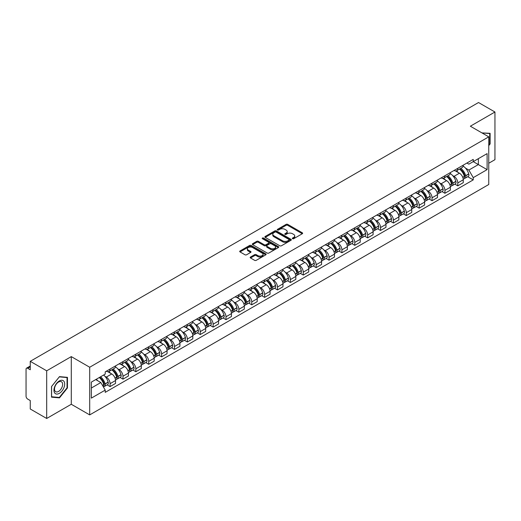 <?xml version="1.0" encoding="UTF-8"?>
<svg xmlns="http://www.w3.org/2000/svg" width="521" height="521" viewBox="0 0 521 521"><rect width="100%" height="100%" fill="white"/><g stroke="black" fill="none" stroke-linecap="round" stroke-linejoin="round"><path stroke-width="0.78" d="M292.555 238.709A0.801 0.462 0 0 0 293.688 238.709L302.297 233.74A1.146 0.664 0 0 0 302.636 233.271A1.146 0.664 0 0 0 302.297 232.802L287.709 224.382A1.146 0.664 0 0 0 286.094 224.382L277.485 229.351A0.801 0.462 0 0 0 277.25 229.676A0.801 0.462 0 0 0 277.485 230.008A0.801 0.462 0 0 0 278.618 230.008L279.731 229.364A3.667 2.117 0 0 1 284.915 229.364L286.133 230.067A3.667 2.117 0 0 1 287.208 231.565A3.667 2.117 0 0 1 286.133 233.056L285.02 233.701A0.801 0.462 0 0 0 284.785 234.033A0.801 0.462 0 0 0 285.02 234.359A0.801 0.462 0 0 0 286.153 234.359L287.266 233.714A3.667 2.117 0 0 1 292.45 233.714L293.668 234.417A3.667 2.117 0 0 1 294.743 235.915A3.667 2.117 0 0 1 293.668 237.413L292.555 238.051A0.801 0.462 0 0 0 292.32 238.384A0.801 0.462 0 0 0 292.555 238.709L292.555 238.051M250.516 257.035A1.146 0.664 0 0 0 250.184 257.504A1.146 0.664 0 0 0 250.516 257.973L254.613 260.331A1.146 0.664 0 0 0 256.234 260.331L265.795 254.815A1.146 0.664 0 0 0 266.127 254.346A1.146 0.664 0 0 0 265.795 253.877L251.207 245.456A1.146 0.664 0 0 0 249.585 245.456L240.025 250.979A1.146 0.664 0 0 0 239.693 251.448A1.146 0.664 0 0 0 240.025 251.91L244.968 254.769A1.146 0.664 0 0 0 246.589 254.769L250.679 252.405A1.146 0.664 0 0 0 251.018 251.936A1.146 0.664 0 0 0 250.679 251.467L248.23 250.054A3.067 1.771 0 0 1 247.332 248.804A3.067 1.771 0 0 1 249.227 247.169A3.067 1.771 0 0 1 252.568 247.553L262.167 253.095A3.067 1.771 0 0 1 263.066 254.346A3.067 1.771 0 0 1 261.171 255.98A3.067 1.771 0 0 1 257.83 255.596L256.234 254.671A1.146 0.664 0 0 0 254.613 254.671L250.516 257.035L250.516 257.973M89.697 367.24L71.286 356.611L46.688 370.815L30.257 361.327L478.519 102.526L494.95 112.008L470.352 126.212L488.757 136.841L89.697 367.24L89.697 414.898L488.757 184.506L488.757 136.841M279.81 245.782A1.146 0.664 0 0 0 281.431 245.782L290.992 240.266A1.146 0.664 0 0 0 291.33 239.797A1.146 0.664 0 0 0 290.992 239.328L276.41 230.907A1.146 0.664 0 0 0 274.788 230.907L265.228 236.43A1.146 0.664 0 0 0 264.889 236.899A1.146 0.664 0 0 0 265.228 237.361L279.81 245.782M262.753 238.885A0.801 0.462 0 0 1 263.567 238.996L263.567 238.045L278.396 246.602A1.146 0.664 0 0 1 278.728 247.071A1.146 0.664 0 0 1 278.396 247.54L268.829 253.056A1.146 0.664 0 0 1 267.214 253.056L252.626 244.636L252.626 243.704A1.146 0.664 0 0 0 252.288 244.173A1.146 0.664 0 0 0 252.626 244.636M252.626 243.704L256.716 241.34A1.146 0.664 0 0 1 258.338 241.34L264.251 244.753A1.146 0.664 0 0 0 265.873 244.753L268.589 243.19A1.146 0.664 0 0 0 268.927 242.721A1.146 0.664 0 0 0 268.589 242.252L262.428 238.696A0.801 0.462 0 0 1 262.193 238.371A0.801 0.462 0 0 1 262.688 237.941A0.801 0.462 0 0 1 263.567 238.045M46.688 370.815L46.688 418.474L30.257 408.992L30.257 400.551L27.704 399.073A2.338 1.348 -120 0 1 26.05 396.214L26.05 369.239A2.338 1.348 -120 0 1 26.532 368.171L30.257 366.022M488.757 163.249L494.95 159.673L494.95 112.008M46.688 418.474L71.286 404.27L89.697 414.898M30.257 361.327L30.257 369.767L27.704 368.288A2.338 1.348 -120 0 0 26.532 368.171M457.803 168.296A5.373 3.1 60 0 1 456.689 170.712L462.14 167.567A5.373 3.1 -120 0 0 463.247 165.15M452.632 175.557L454.006 176.352A5.373 3.1 60 0 1 457.803 182.93L463.247 179.784A5.373 3.1 -120 0 0 459.45 173.206L455.549 170.96M463.247 179.784L463.247 182.695L457.803 185.841L454.846 184.134M456.689 170.712A5.373 3.1 60 0 1 454.045 170.465M457.803 182.93L457.803 185.841M444.921 175.733A5.373 3.1 60 0 1 443.814 178.143L449.258 174.997A5.373 3.1 -120 0 0 450.372 172.588M441.971 191.565L444.921 193.271L450.372 190.126L450.372 187.221A5.373 3.1 -120 0 0 446.575 180.644L442.674 178.39M443.814 178.143A5.373 3.1 60 0 1 441.17 177.902M439.75 182.995L441.124 183.789A5.373 3.1 60 0 1 444.921 190.367L444.921 193.271M432.046 183.171A5.373 3.1 60 0 1 430.932 185.58L436.383 182.435A5.373 3.1 -120 0 0 437.49 180.025M429.089 199.002L432.046 200.709L437.49 197.563L437.49 194.659A5.373 3.1 -120 0 0 433.693 188.081L429.799 185.828M430.932 185.58A5.373 3.1 60 0 1 428.288 185.339M426.875 190.432L428.249 191.227A5.373 3.1 60 0 1 432.046 197.804L432.046 200.709M419.164 190.601A5.373 3.1 60 0 1 418.057 193.017L423.501 189.872A5.373 3.1 -120 0 0 424.615 187.456M416.214 206.44L419.164 208.146L424.615 205L424.615 202.089A5.373 3.1 -120 0 0 420.818 195.512L416.917 193.265M418.057 193.017A5.373 3.1 60 0 1 415.413 192.77M413.993 197.869L415.367 198.657A5.373 3.1 60 0 1 419.164 205.235L419.164 208.146M406.289 198.039A5.373 3.1 60 0 1 405.175 200.448L410.626 197.303A5.373 3.1 -120 0 0 411.74 194.893M403.332 213.87L406.289 215.577L411.74 212.431L411.74 209.527A5.373 3.1 -120 0 0 407.936 202.949L404.042 200.696M405.175 200.448A5.373 3.1 60 0 1 402.531 200.207M401.118 205.3L402.492 206.095A5.373 3.1 60 0 1 406.289 212.672L406.289 215.577M393.407 205.476A5.373 3.1 60 0 1 392.3 207.886L397.744 204.74A5.373 3.1 -120 0 0 398.858 202.33M390.457 221.308L393.407 223.014L398.858 219.869L398.858 216.964A5.373 3.1 -120 0 0 395.061 210.386L391.16 208.133M392.3 207.886A5.373 3.1 60 0 1 389.656 207.645M388.236 212.737L389.61 213.532A5.373 3.1 60 0 1 393.407 220.109L393.407 223.014M380.532 212.913A5.373 3.1 60 0 1 379.418 215.323L384.869 212.177A5.373 3.1 -120 0 0 385.983 209.768M377.575 228.745L380.532 230.451L385.983 227.306L385.983 224.395A5.373 3.1 -120 0 0 382.186 217.817L378.285 215.57M379.418 215.323A5.373 3.1 60 0 1 376.774 215.075M375.361 220.175L376.735 220.963A5.373 3.1 60 0 1 380.532 227.54L380.532 230.451M367.65 220.344A5.373 3.1 60 0 1 366.543 222.754L371.987 219.608A5.373 3.1 -120 0 0 373.101 217.198M364.7 236.176L367.657 237.882L373.101 234.737L373.101 231.832A5.373 3.1 -120 0 0 369.304 225.254L365.403 223.001M366.543 222.754A5.373 3.1 60 0 1 363.899 222.513M362.479 227.605L363.853 228.4A5.373 3.1 60 0 1 367.657 234.978L367.657 237.882M354.775 227.781A5.373 3.1 60 0 1 353.661 230.191L359.112 227.045A5.373 3.1 -120 0 0 360.226 224.636M351.818 243.613L354.775 245.319L360.226 242.174L360.226 239.269A5.373 3.1 -120 0 0 356.429 232.692L352.528 230.438M353.661 230.191A5.373 3.1 60 0 1 351.017 229.95M349.604 235.043L350.978 235.837A5.373 3.1 60 0 1 354.775 242.415L354.775 245.319M341.9 235.218A5.373 3.1 60 0 1 340.786 237.628L346.231 234.483A5.373 3.1 -120 0 0 347.344 232.073M338.943 251.05L341.9 252.757L347.344 249.611L347.344 246.7A5.373 3.1 -120 0 0 343.547 240.122L339.646 237.876M340.786 237.628A5.373 3.1 60 0 1 338.142 237.387M336.729 242.48L338.096 243.268A5.373 3.1 60 0 1 341.9 249.846L341.9 252.757M329.018 242.649A5.373 3.1 60 0 1 327.904 245.059L333.355 241.913A5.373 3.1 -120 0 0 334.469 239.504M326.061 258.488L329.018 260.187L334.469 257.042L334.469 254.137A5.373 3.1 -120 0 0 330.672 247.56L326.771 245.306M327.904 245.059A5.373 3.1 60 0 1 325.26 244.818M323.847 249.911L325.221 250.705A5.373 3.1 60 0 1 329.018 257.283L329.018 260.187M316.143 250.087A5.373 3.1 60 0 1 315.029 252.496L320.474 249.351A5.373 3.1 -120 0 0 321.587 246.941M313.186 265.918L316.143 267.625L321.587 264.479L321.587 261.575A5.373 3.1 -120 0 0 317.79 254.997L313.889 252.744M315.029 252.496A5.373 3.1 60 0 1 312.385 252.255M310.972 257.348L312.346 258.142A5.373 3.1 60 0 1 316.143 264.72L316.143 267.625M303.261 257.524A5.373 3.1 60 0 1 302.147 259.933L307.598 256.788A5.373 3.1 -120 0 0 308.712 254.378M300.311 273.356L303.261 275.062L308.712 271.916L308.712 269.005A5.373 3.1 -120 0 0 304.915 262.428L301.014 260.181M302.147 259.933A5.373 3.1 60 0 1 299.503 259.692M298.09 264.785L299.464 265.573A5.373 3.1 60 0 1 303.261 272.151L303.261 275.062M290.386 264.955A5.373 3.1 60 0 1 289.272 267.364L294.723 264.219A5.373 3.1 -120 0 0 295.83 261.809M287.429 280.793L290.386 282.493L295.83 279.347L295.83 276.443A5.373 3.1 -120 0 0 292.034 269.865L288.133 267.612M289.272 267.364A5.373 3.1 60 0 1 286.628 267.123M285.215 272.216L286.589 273.011A5.373 3.1 60 0 1 290.386 279.588L290.386 282.493M277.504 272.392A5.373 3.1 60 0 1 276.39 274.801L281.841 271.656A5.373 3.1 -120 0 0 282.955 269.246M274.554 288.224L277.504 289.93L282.955 286.784L282.955 283.88A5.373 3.1 -120 0 0 279.158 277.302L275.257 275.049M276.39 274.801A5.373 3.1 60 0 1 273.753 274.56M272.333 279.653L273.707 280.448A5.373 3.1 60 0 1 277.504 287.025L277.504 289.93M264.629 279.829A5.373 3.1 60 0 1 263.515 282.239L268.966 279.093A5.373 3.1 -120 0 0 270.073 276.684M261.672 295.661L264.629 297.367L270.073 294.222L270.073 291.311A5.373 3.1 -120 0 0 266.277 284.733L262.382 282.486M263.515 282.239A5.373 3.1 60 0 1 260.871 281.998M259.458 287.091L260.832 287.879A5.373 3.1 60 0 1 264.629 294.456L264.629 297.367M251.747 287.26A5.373 3.1 60 0 1 250.64 289.669L256.085 286.524A5.373 3.1 -120 0 0 257.198 284.114M248.797 303.098L251.747 304.805L257.198 301.659L257.198 298.748A5.373 3.1 -120 0 0 253.401 292.17L249.5 289.917M250.64 289.669A5.373 3.1 60 0 1 247.996 289.429M246.576 294.521L247.95 295.316A5.373 3.1 60 0 1 251.747 301.893L251.747 304.805M238.872 294.697A5.373 3.1 60 0 1 237.758 297.107L243.209 293.961A5.373 3.1 -120 0 0 244.316 291.552M235.915 310.529L238.872 312.235L244.316 309.09L244.316 306.185A5.373 3.1 -120 0 0 240.52 299.608L236.625 297.354M237.758 297.107A5.373 3.1 60 0 1 235.114 296.866M233.701 301.959L235.075 302.753A5.373 3.1 60 0 1 238.872 309.331L238.872 312.235M225.99 302.134A5.373 3.1 60 0 1 224.883 304.544L230.328 301.399A5.373 3.1 -120 0 0 231.441 298.989M223.04 317.966L225.99 319.673L231.441 316.527L231.441 313.616A5.373 3.1 -120 0 0 227.644 307.038L223.743 304.792M224.883 304.544A5.373 3.1 60 0 1 222.239 304.303M220.819 309.396L222.193 310.184A5.373 3.1 60 0 1 225.99 316.761L225.99 319.673M213.115 309.565A5.373 3.1 60 0 1 212.001 311.981L217.452 308.829A5.373 3.1 -120 0 0 218.566 306.42M210.158 325.404L213.115 327.11L218.566 323.964L218.566 321.053A5.373 3.1 -120 0 0 214.763 314.476L210.868 312.222M212.001 311.981A5.373 3.1 60 0 1 209.357 311.734M207.944 316.827L209.318 317.621A5.373 3.1 60 0 1 213.115 324.199L213.115 327.11M200.233 317.002A5.373 3.1 60 0 1 199.126 319.412L204.571 316.267A5.373 3.1 -120 0 0 205.684 313.857M197.283 332.834L200.233 334.541L205.684 331.395L205.684 328.49A5.373 3.1 -120 0 0 201.887 321.913L197.987 319.66M199.126 319.412A5.373 3.1 60 0 1 196.482 319.171M195.062 324.264L196.437 325.058A5.373 3.1 60 0 1 200.233 331.636L200.233 334.541M187.358 324.44A5.373 3.1 60 0 1 186.244 326.849L191.695 323.704A5.373 3.1 -120 0 0 192.809 321.294M184.401 340.272L187.358 341.978L192.809 338.832L192.809 335.921A5.373 3.1 -120 0 0 189.012 329.35L185.111 327.097M186.244 326.849A5.373 3.1 60 0 1 183.6 326.608M182.187 331.701L183.561 332.496A5.373 3.1 60 0 1 187.358 339.067L187.358 341.978M174.483 331.87A5.373 3.1 60 0 1 173.369 334.287L178.814 331.141A5.373 3.1 -120 0 0 179.927 328.725M171.526 347.709L174.483 349.415L179.927 346.27L179.927 343.359A5.373 3.1 -120 0 0 176.131 336.781L172.23 334.528M173.369 334.287A5.373 3.1 60 0 1 170.725 334.039M169.312 339.132L170.68 339.926A5.373 3.1 60 0 1 174.483 346.504L174.483 349.415M161.601 339.308A5.373 3.1 60 0 1 160.488 341.717L165.939 338.572A5.373 3.1 -120 0 0 167.052 336.162M158.644 355.14L161.601 356.846L167.052 353.7L167.052 350.796A5.373 3.1 -120 0 0 163.255 344.218L159.354 341.965M160.488 341.717A5.373 3.1 60 0 1 157.843 341.476M156.43 346.569L157.804 347.364A5.373 3.1 60 0 1 161.601 353.941L161.601 356.846M148.726 346.745A5.373 3.1 60 0 1 147.612 349.155L153.057 346.009A5.373 3.1 -120 0 0 154.17 343.6M145.769 362.577L148.726 364.283L154.17 361.138L154.17 358.233A5.373 3.1 -120 0 0 150.374 351.655L146.473 349.402M147.612 349.155A5.373 3.1 60 0 1 144.968 348.914M143.555 354.006L144.929 354.801A5.373 3.1 60 0 1 148.726 361.379L148.726 364.283M135.844 354.176A5.373 3.1 60 0 1 134.731 356.592L140.182 353.446A5.373 3.1 -120 0 0 141.295 351.03M132.888 370.014L135.844 371.72L141.295 368.575L141.295 365.664A5.373 3.1 -120 0 0 137.498 359.086L133.597 356.839M134.731 356.592A5.373 3.1 60 0 1 132.087 356.344M130.673 361.437L132.047 362.232A5.373 3.1 60 0 1 135.844 368.809L135.844 371.72M122.969 361.613A5.373 3.1 60 0 1 121.855 364.023L127.306 360.877A5.373 3.1 -120 0 0 128.413 358.468M120.012 377.445L122.969 379.151L128.413 376.006L128.413 373.101A5.373 3.1 -120 0 0 124.617 366.523L120.716 364.27M121.855 364.023A5.373 3.1 60 0 1 119.211 363.782M117.798 368.875L119.172 369.669A5.373 3.1 60 0 1 122.969 376.247L122.969 379.151M110.087 369.05A5.373 3.1 60 0 1 108.974 371.46L114.425 368.314A5.373 3.1 -120 0 0 115.538 365.905M107.137 384.882L110.087 386.589L115.538 383.443L115.538 380.538A5.373 3.1 -120 0 0 111.741 373.961L107.84 371.707M108.974 371.46A5.373 3.1 60 0 1 106.33 371.219M104.916 376.312L106.291 377.106A5.373 3.1 60 0 1 110.087 383.684L110.087 386.589M466.92 163.034L468.861 164.154L487.109 153.617L478.356 158.671L478.356 164.584L468.861 170.061L465.507 168.127M91.351 388.021L100.846 382.538L105.216 390.118L91.351 398.122L91.351 382.108L105.216 374.104L105.216 371.864L473.237 159.387L473.237 161.627L487.109 169.631L473.237 177.641L468.861 170.061M487.109 153.617L487.109 169.631M105.216 390.118L105.216 392.359L473.237 179.882L473.237 177.641M488.757 145.633L490.118 143.939L490.118 133.317L481.925 132.894M71.286 356.611L71.286 404.27M51.52 397.165L59.485 397.875L67.45 387.969L67.45 377.347L59.485 376.631L51.52 386.543L51.52 397.165M100.846 382.538L95.727 379.581M467.728 176.697L473.237 179.882M489.707 143.705L490.118 143.939M58.645 397.393L59.485 397.875M67.04 387.728L67.45 387.969M292.874 238.82L293.668 238.364A3.667 2.117 0 0 0 294.743 236.866L294.743 235.915M287.208 231.565L287.208 232.516A3.667 2.117 0 0 1 286.133 234.014L285.339 234.47M302.284 233.747L287.709 225.333A1.146 0.664 0 0 0 286.094 225.333L277.804 230.119M290.992 239.328L290.992 240.266L276.41 231.858A1.146 0.664 0 0 0 274.788 231.858L265.241 237.374M288.966 240.122A0.801 0.462 0 0 0 289.201 239.797A0.801 0.462 0 0 0 288.966 239.471L276.163 232.079A0.801 0.462 0 0 0 275.029 232.079L273.857 232.757A3.667 2.117 0 0 0 272.783 234.255A3.667 2.117 0 0 0 273.857 235.752L282.61 240.8A3.667 2.117 0 0 0 287.794 240.8L288.966 240.122L288.966 241.08A0.801 0.462 0 0 0 289.201 240.748L289.201 239.797M272.783 234.255L272.783 235.205A3.667 2.117 0 0 0 273.857 236.703L273.857 235.752M288.966 241.08L287.794 241.757A3.667 2.117 0 0 1 282.61 241.757L273.857 236.703M252.639 244.649L256.716 242.291L256.716 241.34M268.927 242.721L268.927 243.672A1.146 0.664 0 0 1 268.589 244.141L265.873 245.71A1.146 0.664 0 0 1 264.251 245.71L258.338 242.291A1.146 0.664 0 0 0 256.716 242.291M263.567 238.996L278.377 247.547M270.392 248.302A3.067 1.771 0 0 0 273.733 248.68A3.067 1.771 0 0 0 275.622 247.045A3.067 1.771 0 0 0 274.73 245.795L271.343 243.841A1.146 0.664 0 0 0 269.722 243.841L267.006 245.411A1.146 0.664 0 0 0 266.674 245.879A1.146 0.664 0 0 0 267.006 246.348L270.392 248.302L270.392 249.253A3.067 1.771 0 0 0 273.733 249.637A3.067 1.771 0 0 0 275.622 248.003L275.622 247.045M266.674 245.879L266.674 246.83A1.146 0.664 0 0 0 267.006 247.299L267.006 246.348M270.392 249.253L267.006 247.299M263.066 254.346L263.066 255.297A3.067 1.771 0 0 1 261.171 256.931A3.067 1.771 0 0 1 257.83 256.553L256.234 255.629A1.146 0.664 0 0 0 254.613 255.629L250.536 257.98M247.332 248.804L247.332 249.754A3.067 1.771 0 0 0 248.23 251.005L248.23 250.054M250.666 252.411L248.23 251.005M265.775 254.821L251.207 246.407A1.146 0.664 0 0 0 249.585 246.407L240.038 251.923M459.828 168.895A7.353 4.246 60 0 1 459.867 168.921A7.353 4.246 60 0 1 464.706 175.518L464.745 175.668A1.433 0.827 60 0 1 464.524 176.795A1.433 0.827 60 0 1 464.491 176.808M459.509 169.084A8.87 5.125 60 0 1 464.38 176.404L464.426 176.554A2.95 1.7 60 0 1 463.957 178.872L463.228 179.296M464.465 178.221A2.95 1.7 -120 0 0 465.279 178.11A2.95 1.7 -120 0 0 465.748 175.792L465.702 175.642A8.87 5.125 -120 0 0 460.825 168.322M463.136 166.095A8.87 5.125 60 0 1 468.718 173.903L468.757 174.053A2.95 1.7 60 0 1 468.294 176.372L465.279 178.11M456.481 170.81A8.87 5.125 60 0 1 458.33 172.562M462.648 172.575L463.781 173.226M481.938 132.907L489.707 133.532L489.707 143.822L488.757 145.007M489.199 133.239L489.707 133.532M63.966 381.379A7.587 4.383 120 0 0 56.633 383.345A7.587 4.383 120 0 0 54.672 392.938A7.587 4.383 120 0 0 61.999 390.978A7.587 4.383 120 0 0 63.966 381.379M62.084 382.349A5.744 3.315 120 0 0 61.439 381.75A5.744 3.315 120 0 0 56.092 384.433A5.744 3.315 120 0 0 55.05 391.102A5.744 3.315 120 0 0 55.695 391.701A5.744 3.315 120 0 0 61.042 389.018A5.744 3.315 120 0 0 62.084 382.349M59.316 397.451L51.599 396.761L51.599 386.471L59.316 376.872L67.04 377.556L67.04 387.852L59.316 397.451M66.525 377.263L67.04 377.556M446.953 176.332A7.353 4.246 60 0 1 446.985 176.352A7.353 4.246 60 0 1 451.824 182.956L451.87 183.105A1.433 0.827 60 0 1 451.642 184.232A1.433 0.827 60 0 1 451.609 184.245M446.627 176.521A8.87 5.125 60 0 1 451.505 183.841L451.551 183.991A2.95 1.7 60 0 1 451.082 186.303L450.346 186.726M451.583 185.652A2.95 1.7 -120 0 0 452.404 185.541A2.95 1.7 -120 0 0 452.866 183.229L452.827 183.079A8.87 5.125 -120 0 0 447.949 175.753M450.261 173.532A8.87 5.125 60 0 1 455.836 181.334L455.882 181.49A2.95 1.7 60 0 1 455.413 183.802L452.404 185.541M443.599 178.247A8.87 5.125 60 0 1 445.455 179.999M449.766 180.012L450.899 180.663M434.071 183.77A7.353 4.246 60 0 1 434.11 183.789A7.353 4.246 60 0 1 438.949 190.386L438.995 190.543A1.433 0.827 60 0 1 438.767 191.663A1.433 0.827 60 0 1 438.734 191.682M433.752 183.952A8.87 5.125 60 0 1 438.623 191.272L438.669 191.428A2.95 1.7 60 0 1 438.207 193.74L437.471 194.164M438.708 193.089A2.95 1.7 -120 0 0 439.522 192.978A2.95 1.7 -120 0 0 439.991 190.666L439.945 190.51A8.87 5.125 -120 0 0 435.068 183.19M437.38 180.969A8.87 5.125 60 0 1 442.961 188.771L443.006 188.928A2.95 1.7 60 0 1 442.537 191.24L439.522 192.978M430.724 185.684A8.87 5.125 60 0 1 432.573 187.43M436.891 187.443L438.024 188.101M421.196 191.2A7.353 4.246 60 0 1 421.228 191.227A7.353 4.246 60 0 1 426.067 197.824L426.113 197.973A1.433 0.827 60 0 1 425.885 199.1A1.433 0.827 60 0 1 425.852 199.12M420.87 191.389A8.87 5.125 60 0 1 425.748 198.709L425.794 198.859A2.95 1.7 60 0 1 425.325 201.178L424.595 201.601M425.826 200.526A2.95 1.7 -120 0 0 426.647 200.416A2.95 1.7 -120 0 0 427.109 198.097L427.07 197.947A8.87 5.125 -120 0 0 422.192 190.627M424.504 188.4A8.87 5.125 60 0 1 430.079 196.209L430.125 196.358A2.95 1.7 60 0 1 429.662 198.677L426.647 200.416M417.849 193.115A8.87 5.125 60 0 1 419.698 194.867M424.009 194.88L425.143 195.531M408.314 198.638A7.353 4.246 60 0 1 408.353 198.657A7.353 4.246 60 0 1 413.192 205.261L413.238 205.411A1.433 0.827 60 0 1 413.01 206.537A1.433 0.827 60 0 1 412.977 206.55M407.995 198.827A8.87 5.125 60 0 1 412.866 206.147L412.912 206.296A2.95 1.7 60 0 1 412.45 208.615L411.714 209.032M412.951 207.957A2.95 1.7 -120 0 0 413.765 207.846A2.95 1.7 -120 0 0 414.234 205.535L414.188 205.385A8.87 5.125 -120 0 0 409.317 198.058M411.623 195.837A8.87 5.125 60 0 1 417.204 203.639L417.249 203.796A2.95 1.7 60 0 1 416.78 206.108L413.765 207.846M404.967 200.552A8.87 5.125 60 0 1 406.823 202.304M411.134 202.317L412.267 202.969M395.439 206.075A7.353 4.246 60 0 1 395.472 206.095A7.353 4.246 60 0 1 400.31 212.692L400.356 212.848A1.433 0.827 60 0 1 400.128 213.968A1.433 0.827 60 0 1 400.095 213.988M395.113 206.257A8.87 5.125 60 0 1 399.991 213.577L400.037 213.734A2.95 1.7 60 0 1 399.568 216.046L398.839 216.469M400.076 215.394A2.95 1.7 -120 0 0 400.89 215.284A2.95 1.7 -120 0 0 401.352 212.972L401.313 212.815A8.87 5.125 -120 0 0 396.435 205.495M398.747 203.275A8.87 5.125 60 0 1 404.322 211.077L404.368 211.233A2.95 1.7 60 0 1 403.905 213.545L400.89 215.284M392.092 207.99A8.87 5.125 60 0 1 393.941 209.735M398.259 209.748L399.386 210.406M382.557 213.506A7.353 4.246 60 0 1 382.596 213.532A7.353 4.246 60 0 1 387.435 220.129L387.481 220.285A1.433 0.827 60 0 1 387.253 221.405A1.433 0.827 60 0 1 387.22 221.425M382.238 213.695A8.87 5.125 60 0 1 387.116 221.015L387.155 221.165A2.95 1.7 60 0 1 386.693 223.483L385.957 223.906M387.194 222.832A2.95 1.7 -120 0 0 388.008 222.721A2.95 1.7 -120 0 0 388.477 220.403L388.432 220.253A8.87 5.125 -120 0 0 383.56 212.933M385.866 210.705A8.87 5.125 60 0 1 391.447 218.514L391.492 218.664A2.95 1.7 60 0 1 391.024 220.982L388.008 222.721M379.21 215.427A8.87 5.125 60 0 1 381.066 217.172M385.377 217.185L386.51 217.837M369.682 220.943A7.353 4.246 60 0 1 369.715 220.963A7.353 4.246 60 0 1 374.56 227.566L374.599 227.716A1.433 0.827 60 0 1 374.378 228.843A1.433 0.827 60 0 1 374.345 228.856M369.356 221.132A8.87 5.125 60 0 1 374.234 228.452L374.28 228.602A2.95 1.7 60 0 1 373.811 230.92L373.082 231.344M374.319 230.262A2.95 1.7 -120 0 0 375.133 230.152A2.95 1.7 -120 0 0 375.602 227.84L375.556 227.69A8.87 5.125 -120 0 0 370.678 220.37M372.99 218.143A8.87 5.125 60 0 1 378.572 225.951L378.611 226.101A2.95 1.7 60 0 1 378.148 228.413L375.133 230.152M366.335 222.858A8.87 5.125 60 0 1 368.184 224.61M372.502 224.623L373.629 225.274M356.8 228.38A7.353 4.246 60 0 1 356.839 228.4A7.353 4.246 60 0 1 361.678 234.997L361.724 235.153A1.433 0.827 60 0 1 361.496 236.274A1.433 0.827 60 0 1 361.463 236.293M356.481 228.563A8.87 5.125 60 0 1 361.359 235.883L361.398 236.039A2.95 1.7 60 0 1 360.936 238.351L360.2 238.774M361.437 237.7A2.95 1.7 -120 0 0 362.258 237.589A2.95 1.7 -120 0 0 362.72 235.277L362.675 235.121A8.87 5.125 -120 0 0 357.803 227.801M360.115 225.58A8.87 5.125 60 0 1 365.69 233.382L365.735 233.538A2.95 1.7 60 0 1 365.267 235.85L362.258 237.589M353.453 230.295A8.87 5.125 60 0 1 355.309 232.04M359.62 232.053L360.753 232.711M343.925 235.811A7.353 4.246 60 0 1 343.958 235.837A7.353 4.246 60 0 1 348.803 242.434L348.842 242.591A1.433 0.827 60 0 1 348.621 243.711A1.433 0.827 60 0 1 348.588 243.73M343.6 236A8.87 5.125 60 0 1 348.477 243.32L348.523 243.476A2.95 1.7 60 0 1 348.054 245.788L347.325 246.212M348.562 245.137A2.95 1.7 -120 0 0 349.376 245.026A2.95 1.7 -120 0 0 349.845 242.708L349.799 242.558A8.87 5.125 -120 0 0 344.922 235.238M347.233 233.011A8.87 5.125 60 0 1 352.815 240.819L352.854 240.969A2.95 1.7 60 0 1 352.391 243.287L349.376 245.026M340.578 237.732A8.87 5.125 60 0 1 342.427 239.478M346.745 239.491L347.872 240.142M331.043 243.248A7.353 4.246 60 0 1 331.082 243.268A7.353 4.246 60 0 1 335.921 249.872L335.967 250.021A1.433 0.827 60 0 1 335.739 251.148A1.433 0.827 60 0 1 335.706 251.161M330.724 243.437A8.87 5.125 60 0 1 335.602 250.757L335.641 250.907A2.95 1.7 60 0 1 335.179 253.226L334.443 253.649M335.68 252.568A2.95 1.7 -120 0 0 336.501 252.457A2.95 1.7 -120 0 0 336.963 250.145L336.918 249.995A8.87 5.125 -120 0 0 332.046 242.675M334.358 240.448A8.87 5.125 60 0 1 339.933 248.256L339.979 248.406A2.95 1.7 60 0 1 339.51 250.718L336.501 252.457M327.696 245.163A8.87 5.125 60 0 1 329.552 246.915M333.863 246.928L334.996 247.579M318.168 250.686A7.353 4.246 60 0 1 318.207 250.705A7.353 4.246 60 0 1 323.046 257.309L323.085 257.459A1.433 0.827 60 0 1 322.864 258.579A1.433 0.827 60 0 1 322.831 258.598M317.843 250.868A8.87 5.125 60 0 1 322.72 258.188L322.766 258.344A2.95 1.7 60 0 1 322.297 260.656L321.568 261.08M322.805 260.005A2.95 1.7 -120 0 0 323.619 259.894A2.95 1.7 -120 0 0 324.088 257.582L324.042 257.426A8.87 5.125 -120 0 0 319.165 250.106M321.477 247.885A8.87 5.125 60 0 1 327.058 255.687L327.097 255.844A2.95 1.7 60 0 1 326.634 258.155L323.619 259.894M314.821 252.6A8.87 5.125 60 0 1 316.67 254.346M320.988 254.359L322.115 255.016M305.286 258.116A7.353 4.246 60 0 1 305.326 258.142A7.353 4.246 60 0 1 310.164 264.74L310.21 264.896A1.433 0.827 60 0 1 309.982 266.016A1.433 0.827 60 0 1 309.949 266.036M304.967 258.305A8.87 5.125 60 0 1 309.845 265.625L309.884 265.782A2.95 1.7 60 0 1 309.422 268.094L308.686 268.517M309.923 267.442A2.95 1.7 -120 0 0 310.744 267.332A2.95 1.7 -120 0 0 311.206 265.013L311.167 264.863A8.87 5.125 -120 0 0 306.289 257.543M308.601 255.316A8.87 5.125 60 0 1 314.176 263.125L314.222 263.274A2.95 1.7 60 0 1 313.753 265.593L310.744 267.332M301.939 260.038A8.87 5.125 60 0 1 303.795 261.783M308.106 261.796L309.24 262.447M292.411 265.554A7.353 4.246 60 0 1 292.45 265.573A7.353 4.246 60 0 1 297.289 272.177L297.328 272.327A1.433 0.827 60 0 1 297.107 273.453A1.433 0.827 60 0 1 297.074 273.466M292.092 265.743A8.87 5.125 60 0 1 296.963 273.063L297.009 273.212A2.95 1.7 60 0 1 296.54 275.531L295.811 275.954M297.048 274.88A2.95 1.7 -120 0 0 297.862 274.769A2.95 1.7 -120 0 0 298.331 272.45L298.286 272.301A8.87 5.125 -120 0 0 293.408 264.981M295.72 262.753A8.87 5.125 60 0 1 301.301 270.562L301.34 270.712A2.95 1.7 60 0 1 300.877 273.024L297.862 274.769M289.064 267.468A8.87 5.125 60 0 1 290.913 269.22M295.231 269.233L296.358 269.885M279.53 272.991A7.353 4.246 60 0 1 279.569 273.011A7.353 4.246 60 0 1 284.407 279.614L284.453 279.764A1.433 0.827 60 0 1 284.225 280.884A1.433 0.827 60 0 1 284.192 280.904M279.21 273.173A8.87 5.125 60 0 1 284.088 280.493L284.127 280.65A2.95 1.7 60 0 1 283.665 282.962L282.929 283.385M284.166 282.31A2.95 1.7 -120 0 0 284.987 282.2A2.95 1.7 -120 0 0 285.449 279.888L285.41 279.731A8.87 5.125 -120 0 0 280.532 272.411M282.844 270.191A8.87 5.125 60 0 1 288.419 277.993L288.465 278.149A2.95 1.7 60 0 1 287.996 280.461L284.987 282.2M276.182 274.906A8.87 5.125 60 0 1 278.038 276.658M282.349 276.664L283.483 277.322M266.654 280.428A7.353 4.246 60 0 1 266.693 280.448A7.353 4.246 60 0 1 271.532 287.045L271.571 287.201A1.433 0.827 60 0 1 271.35 288.321A1.433 0.827 60 0 1 271.317 288.341M266.335 280.611A8.87 5.125 60 0 1 271.207 287.931L271.252 288.087A2.95 1.7 60 0 1 270.783 290.399L270.054 290.822M271.291 289.748A2.95 1.7 -120 0 0 272.105 289.637A2.95 1.7 -120 0 0 272.574 287.318L272.529 287.169A8.87 5.125 -120 0 0 267.651 279.849M269.963 277.621A8.87 5.125 60 0 1 275.544 285.43L275.583 285.58A2.95 1.7 60 0 1 275.121 287.898L272.105 289.637M263.307 282.343A8.87 5.125 60 0 1 265.156 284.088M269.474 284.101L270.607 284.753M253.779 287.859A7.353 4.246 60 0 1 253.812 287.879A7.353 4.246 60 0 1 258.65 294.482L258.696 294.632A1.433 0.827 60 0 1 258.468 295.759A1.433 0.827 60 0 1 258.436 295.772M253.453 288.048A8.87 5.125 60 0 1 258.331 295.368L258.377 295.518A2.95 1.7 60 0 1 257.908 297.836L257.172 298.259M258.409 297.185A2.95 1.7 -120 0 0 259.23 297.074A2.95 1.7 -120 0 0 259.692 294.756L259.653 294.606A8.87 5.125 -120 0 0 254.776 287.286M257.087 285.059A8.87 5.125 60 0 1 262.662 292.867L262.708 293.017A2.95 1.7 60 0 1 262.245 295.329L259.23 297.074M250.425 289.774A8.87 5.125 60 0 1 252.281 291.526M256.592 291.539L257.726 292.19M240.897 295.296A7.353 4.246 60 0 1 240.936 295.316A7.353 4.246 60 0 1 245.775 301.92L245.821 302.069A1.433 0.827 60 0 1 245.593 303.189A1.433 0.827 60 0 1 245.56 303.209M240.578 295.479A8.87 5.125 60 0 1 245.45 302.805L245.495 302.955A2.95 1.7 60 0 1 245.033 305.267L244.297 305.69M245.534 304.616A2.95 1.7 -120 0 0 246.348 304.505A2.95 1.7 -120 0 0 246.817 302.193L246.772 302.037A8.87 5.125 -120 0 0 241.9 294.717M244.206 292.496A8.87 5.125 60 0 1 249.787 300.298L249.833 300.454A2.95 1.7 60 0 1 249.364 302.766L246.348 304.505M237.55 297.211A8.87 5.125 60 0 1 239.406 298.963M243.717 298.969L244.85 299.627M228.022 302.734A7.353 4.246 60 0 1 228.055 302.753A7.353 4.246 60 0 1 232.894 309.35L232.939 309.507A1.433 0.827 60 0 1 232.711 310.627A1.433 0.827 60 0 1 232.679 310.646M227.697 302.916A8.87 5.125 60 0 1 232.574 310.236L232.62 310.392A2.95 1.7 60 0 1 232.151 312.704L231.422 313.128M232.659 312.053A2.95 1.7 -120 0 0 233.473 311.942A2.95 1.7 -120 0 0 233.936 309.63L233.896 309.474A8.87 5.125 -120 0 0 229.019 302.154M231.331 299.927A8.87 5.125 60 0 1 236.905 307.735L236.951 307.885A2.95 1.7 60 0 1 236.488 310.203L233.473 311.942M224.675 304.648A8.87 5.125 60 0 1 226.524 306.394M230.836 306.407L231.969 307.058M215.14 310.164A7.353 4.246 60 0 1 215.18 310.184A7.353 4.246 60 0 1 220.018 316.788L220.064 316.937A1.433 0.827 60 0 1 219.836 318.064A1.433 0.827 60 0 1 219.803 318.077M214.821 310.353A8.87 5.125 60 0 1 219.693 317.673L219.738 317.823A2.95 1.7 60 0 1 219.276 320.141L218.54 320.565M219.777 319.49A2.95 1.7 -120 0 0 220.591 319.38A2.95 1.7 -120 0 0 221.06 317.061L221.015 316.911A8.87 5.125 -120 0 0 216.143 309.591M218.449 307.364A8.87 5.125 60 0 1 224.03 315.172L224.076 315.322A2.95 1.7 60 0 1 223.607 317.634L220.591 319.38M211.793 312.079A8.87 5.125 60 0 1 213.649 313.831M217.96 313.844L219.094 314.495M202.265 317.602A7.353 4.246 60 0 1 202.298 317.621A7.353 4.246 60 0 1 207.137 324.225L207.182 324.375A1.433 0.827 60 0 1 206.954 325.495A1.433 0.827 60 0 1 206.928 325.514M201.94 317.784A8.87 5.125 60 0 1 206.817 325.111L206.863 325.26A2.95 1.7 60 0 1 206.394 327.572L205.665 327.996M206.902 326.921A2.95 1.7 -120 0 0 207.716 326.81A2.95 1.7 -120 0 0 208.179 324.498L208.14 324.342A8.87 5.125 -120 0 0 203.262 317.022M205.574 314.801A8.87 5.125 60 0 1 211.155 322.603L211.194 322.76A2.95 1.7 60 0 1 210.731 325.071L207.716 326.81M198.918 319.516A8.87 5.125 60 0 1 200.767 321.268M205.085 321.275L206.212 321.932M189.383 325.039A7.353 4.246 60 0 1 189.423 325.058A7.353 4.246 60 0 1 194.261 331.656L194.307 331.812A1.433 0.827 60 0 1 194.079 332.932A1.433 0.827 60 0 1 194.046 332.952M189.064 325.221A8.87 5.125 60 0 1 193.942 332.541L193.981 332.698A2.95 1.7 60 0 1 193.519 335.01L192.783 335.433M194.02 334.358A2.95 1.7 -120 0 0 194.841 334.248A2.95 1.7 -120 0 0 195.303 331.936L195.258 331.779A8.87 5.125 -120 0 0 190.386 324.459M192.698 322.232A8.87 5.125 60 0 1 198.273 330.04L198.319 330.19A2.95 1.7 60 0 1 197.85 332.509L194.841 334.248M186.036 326.954A8.87 5.125 60 0 1 187.892 328.699M192.203 328.712L193.337 329.363M176.508 332.47A7.353 4.246 60 0 1 176.541 332.496A7.353 4.246 60 0 1 181.386 339.093L181.425 339.243A1.433 0.827 60 0 1 181.204 340.369A1.433 0.827 60 0 1 181.171 340.382M176.183 332.659A8.87 5.125 60 0 1 181.061 339.979L181.106 340.128A2.95 1.7 60 0 1 180.637 342.447L179.908 342.87M181.145 341.796A2.95 1.7 -120 0 0 181.959 341.685A2.95 1.7 -120 0 0 182.428 339.366L182.383 339.217A8.87 5.125 -120 0 0 177.505 331.897M179.817 329.669A8.87 5.125 60 0 1 185.398 337.478L185.437 337.628A2.95 1.7 60 0 1 184.975 339.946L181.959 341.685M173.161 334.384A8.87 5.125 60 0 1 175.01 336.136M179.328 336.149L180.455 336.8M163.627 339.907A7.353 4.246 60 0 1 163.666 339.926A7.353 4.246 60 0 1 168.504 346.53L168.55 346.68A1.433 0.827 60 0 1 168.322 347.8A1.433 0.827 60 0 1 168.29 347.82M163.307 340.089A8.87 5.125 60 0 1 168.185 347.416L168.224 347.566A2.95 1.7 60 0 1 167.762 349.878L167.026 350.301M168.263 349.226A2.95 1.7 -120 0 0 169.084 349.116A2.95 1.7 -120 0 0 169.546 346.804L169.501 346.654A8.87 5.125 -120 0 0 164.629 339.327M166.941 337.107A8.87 5.125 60 0 1 172.516 344.909L172.562 345.065A2.95 1.7 60 0 1 172.093 347.377L169.084 349.116M160.279 341.822A8.87 5.125 60 0 1 162.135 343.573M166.446 343.586L167.58 344.238M150.751 347.344A7.353 4.246 60 0 1 150.79 347.364A7.353 4.246 60 0 1 155.629 353.961L155.668 354.117A1.433 0.827 60 0 1 155.447 355.237A1.433 0.827 60 0 1 155.414 355.257M150.426 347.527A8.87 5.125 60 0 1 155.304 354.847L155.349 355.003A2.95 1.7 60 0 1 154.88 357.315L154.151 357.738M155.388 356.664A2.95 1.7 -120 0 0 156.202 356.553A2.95 1.7 -120 0 0 156.671 354.241L156.626 354.085A8.87 5.125 -120 0 0 151.748 346.765M154.06 344.537A8.87 5.125 60 0 1 159.641 352.346L159.68 352.496A2.95 1.7 60 0 1 159.218 354.814L156.202 356.553M147.404 349.259A8.87 5.125 60 0 1 149.253 351.004M153.571 351.017L154.698 351.668M137.87 354.775A7.353 4.246 60 0 1 137.909 354.801A7.353 4.246 60 0 1 142.747 361.398L142.793 361.548A1.433 0.827 60 0 1 142.565 362.675A1.433 0.827 60 0 1 142.533 362.688M137.551 354.964A8.87 5.125 60 0 1 142.428 362.284L142.467 362.434A2.95 1.7 60 0 1 142.005 364.752L141.269 365.175M142.507 364.101A2.95 1.7 -120 0 0 143.327 363.99A2.95 1.7 -120 0 0 143.789 361.672L143.75 361.522A8.87 5.125 -120 0 0 138.873 354.202M141.184 351.975A8.87 5.125 60 0 1 146.759 359.783L146.805 359.933A2.95 1.7 60 0 1 146.336 362.251L143.327 363.99M134.522 356.69A8.87 5.125 60 0 1 136.378 358.441M140.69 358.455L141.823 359.106M124.994 362.212A7.353 4.246 60 0 1 125.033 362.232A7.353 4.246 60 0 1 129.872 368.835L129.911 368.985A1.433 0.827 60 0 1 129.69 370.112A1.433 0.827 60 0 1 129.657 370.125M124.675 362.401A8.87 5.125 60 0 1 129.547 369.721L129.592 369.871A2.95 1.7 60 0 1 129.123 372.183L128.394 372.606M129.631 371.532A2.95 1.7 -120 0 0 130.445 371.421A2.95 1.7 -120 0 0 130.914 369.109L130.869 368.959A8.87 5.125 -120 0 0 125.991 361.633M128.303 359.412A8.87 5.125 60 0 1 133.884 367.214L133.923 367.37A2.95 1.7 60 0 1 133.461 369.682L130.445 371.421M121.647 364.127A8.87 5.125 60 0 1 123.497 365.879M127.814 365.892L128.941 366.543M112.113 369.649A7.353 4.246 60 0 1 112.152 369.669A7.353 4.246 60 0 1 116.991 376.266L117.036 376.423A1.433 0.827 60 0 1 116.808 377.543A1.433 0.827 60 0 1 116.776 377.562M111.794 369.832A8.87 5.125 60 0 1 116.671 377.152L116.711 377.308A2.95 1.7 60 0 1 116.248 379.62L115.512 380.043M116.75 378.969A2.95 1.7 -120 0 0 117.57 378.858A2.95 1.7 -120 0 0 118.033 376.546L117.993 376.39A8.87 5.125 -120 0 0 113.116 369.07M115.428 366.849A8.87 5.125 60 0 1 121.002 374.651L121.048 374.807A2.95 1.7 60 0 1 120.579 377.119L117.57 378.858M108.765 371.564A8.87 5.125 60 0 1 110.621 373.31M114.933 373.323L116.066 373.98M99.635 377.328A7.353 4.246 60 0 1 104.115 383.703L104.154 383.853A1.433 0.827 60 0 1 103.933 384.98A1.433 0.827 60 0 1 103.9 384.999M99.264 377.543A8.87 5.125 60 0 1 103.79 384.589L103.835 384.739A2.95 1.7 60 0 1 103.432 387.018M103.874 386.406A2.95 1.7 -120 0 0 104.688 386.295A2.95 1.7 -120 0 0 105.157 383.977L105.112 383.827A8.87 5.125 -120 0 0 100.579 376.781M103.594 375.035A8.87 5.125 60 0 1 108.127 382.088L108.166 382.238A2.95 1.7 60 0 1 107.704 384.557L104.688 386.295M96.248 379.281A8.87 5.125 60 0 1 97.74 380.747M102.057 380.76L103.191 381.411M122.969 376.247L128.413 373.101M135.844 368.809L141.295 365.664M148.726 361.379L154.17 358.233M161.601 353.941L167.052 350.796M174.483 346.504L179.927 343.359M187.358 339.067L192.809 335.921M200.233 331.636L205.684 328.49M213.115 324.199L218.566 321.053M225.99 316.761L231.441 313.616M238.872 309.331L244.316 306.185M251.747 301.893L257.198 298.748M264.629 294.456L270.073 291.311M277.504 287.025L282.955 283.88M290.386 279.588L295.83 276.443M303.261 272.151L308.712 269.005M316.143 264.72L321.587 261.575M329.018 257.283L334.469 254.137M341.9 249.846L347.344 246.7M354.775 242.415L360.226 239.269M367.657 234.978L373.101 231.832M380.532 227.54L385.983 224.395M393.407 220.109L398.858 216.964M406.289 212.672L411.74 209.527M419.164 205.235L424.615 202.089M432.046 197.804L437.49 194.659M444.921 190.367L450.372 187.221M110.087 383.684L115.538 380.538M106.291 377.106L111.741 373.961M119.172 369.669L124.617 366.523M132.047 362.232L137.498 359.086M144.929 354.801L150.374 351.655M157.804 347.364L163.255 344.218M170.68 339.926L176.131 336.781M183.561 332.496L189.012 329.35M196.437 325.058L201.887 321.913M209.318 317.621L214.763 314.476M222.193 310.184L227.644 307.038M235.075 302.753L240.52 299.608M247.95 295.316L253.401 292.17M260.832 287.879L266.277 284.733M273.707 280.448L279.158 277.302M286.589 273.011L292.034 269.865M299.464 265.573L304.915 262.428M312.346 258.142L317.79 254.997M325.221 250.705L330.672 247.56M338.096 243.268L343.547 240.122M350.978 235.837L356.429 232.692M363.853 228.4L369.304 225.254M376.735 220.963L382.186 217.817M389.61 213.532L395.061 210.386M402.492 206.095L407.936 202.949M415.367 198.657L420.818 195.512M428.249 191.227L433.693 188.081M441.124 183.789L446.575 180.644M454.006 176.352L459.45 173.206M30.257 366.81L27.704 368.288M293.668 238.364L293.668 237.413M285.02 234.359L285.02 233.701M286.133 234.014L286.133 233.056M277.485 230.008L277.485 229.351M286.094 225.333L286.094 224.382M287.709 225.333L287.709 224.382M302.297 233.74L302.297 232.802M265.228 237.361L265.228 236.43M274.788 231.858L274.788 230.907M276.41 231.858L276.41 230.907M282.61 241.757L282.61 240.8M287.794 241.757L287.794 240.8M258.338 242.291L258.338 241.34M264.251 245.71L264.251 244.753M265.873 245.71L265.873 244.753M268.589 244.141L268.589 243.19M278.396 247.54L278.396 246.602M254.613 255.629L254.613 254.671M256.234 255.629L256.234 254.671M257.83 256.553L257.83 255.596M250.679 252.405L250.679 251.467M240.025 251.91L240.025 250.979M249.585 246.407L249.585 245.456M251.207 246.407L251.207 245.456M265.795 254.815L265.795 253.877M462.811 177.485L464.426 176.554M465.748 175.792L468.757 174.053M465.702 175.642L468.718 173.903M462.759 177.342L464.817 176.137M449.936 184.922L451.551 183.991M452.866 183.229L455.882 181.49M452.827 183.079L455.836 181.334M451.499 183.828L451.941 183.574M449.877 184.779L451.505 183.841M437.054 192.36L438.669 191.428M439.991 190.666L443.006 188.928M439.945 190.51L442.961 188.771M437.002 192.21L439.06 191.012M424.179 199.797L425.794 198.859M427.109 198.097L430.125 196.358M427.07 197.947L430.079 196.209M424.12 199.647L426.185 198.442M411.297 207.228L412.912 206.296M414.234 205.535L417.249 203.796M414.188 205.385L417.204 203.639M412.866 206.134L413.303 205.88M411.245 207.084L412.866 206.147M398.422 214.665L400.037 213.734M401.352 212.972L404.368 211.233M401.313 212.815L404.322 211.077M398.363 214.515L400.428 213.317M385.54 222.102L387.155 221.165M388.477 220.403L391.492 218.664M388.432 220.253L391.447 218.514M385.488 221.953L387.546 220.748M372.665 229.533L374.28 228.602M375.602 227.84L378.611 226.101M375.556 227.69L378.572 225.951M374.234 228.439L374.671 228.185M372.613 229.39L374.234 228.452M359.783 236.97L361.398 236.039M362.72 235.277L365.735 233.538M362.675 235.121L365.69 233.382M359.731 236.821L361.795 235.622M346.908 244.408L348.523 243.476M349.845 242.708L352.854 240.969M349.799 242.558L352.815 240.819M346.856 244.258L348.914 243.053M334.026 251.838L335.641 250.907M336.963 250.145L339.979 248.406M336.918 249.995L339.933 248.256M335.596 250.744L336.038 250.49M333.974 251.695L335.602 250.757M321.151 259.276L322.766 258.344M324.088 257.582L327.097 255.844M324.042 257.426L327.058 255.687M321.099 259.132L323.157 257.928M308.276 266.713L309.884 265.782M311.206 265.013L314.222 263.274M311.167 264.863L314.176 263.125M308.217 266.563L310.282 265.365M295.394 274.144L297.009 273.212M298.331 272.45L301.34 270.712M298.286 272.301L301.301 270.562M296.963 273.05L297.4 272.796M295.342 274L296.963 273.063M282.519 281.581L284.127 280.65M285.449 279.888L288.465 278.149M285.41 279.731L288.419 277.993M282.46 281.438L284.525 280.233M269.637 289.018L271.252 288.087M272.574 287.318L275.583 285.58M272.529 287.169L275.544 285.43M269.585 288.868L271.643 287.67M256.762 296.449L258.377 295.518M259.692 294.756L262.708 293.017M259.653 294.606L262.662 292.867M258.325 295.355L258.768 295.101M256.703 296.306L258.331 295.368M243.88 303.886L245.495 302.955M246.817 302.193L249.833 300.454M246.772 302.037L249.787 300.298M243.828 303.743L245.886 302.538M231.005 311.324L232.62 310.392M233.936 309.63L236.951 307.885M233.896 309.474L236.905 307.735M230.946 311.174L233.011 309.975M218.123 318.754L219.738 317.823M221.06 317.061L224.076 315.322M221.015 316.911L224.03 315.172M219.693 317.66L220.129 317.406M218.071 318.611L219.693 317.673M205.248 326.192L206.863 325.26M208.179 324.498L211.194 322.76M208.14 324.342L211.155 322.603M205.196 326.048L207.254 324.844M192.366 333.629L193.981 332.698M195.303 331.936L198.319 330.19M195.258 331.779L198.273 330.04M192.314 333.479L194.372 332.281M179.491 341.06L181.106 340.128M182.428 339.366L185.437 337.628M182.383 339.217L185.398 337.478M181.061 339.966L181.497 339.712M179.439 340.916L181.061 339.979M166.609 348.497L168.224 347.566M169.546 346.804L172.562 345.065M169.501 346.654L172.516 344.909M166.557 348.354L168.622 347.149M153.734 355.934L155.349 355.003M156.671 354.241L159.68 352.496M156.626 354.085L159.641 352.346M153.682 355.784L155.74 354.586M140.859 363.365L142.467 362.434M143.789 361.672L146.805 359.933M143.75 361.522L146.759 359.783M142.422 362.271L142.865 362.017M140.8 363.222L142.428 362.284M127.977 370.802L129.592 369.871M130.914 369.109L133.923 367.37M130.869 368.959L133.884 367.214M127.925 370.659L129.983 369.454M115.102 378.239L116.711 377.308M118.033 376.546L121.048 374.807M117.993 376.39L121.002 374.651M115.043 378.09L117.108 376.891M102.546 385.488L103.835 384.739M105.157 383.977L108.166 382.238M105.112 383.827L108.127 382.088M103.79 384.576L104.226 384.322M102.468 385.351L103.79 384.589"/></g></svg>
